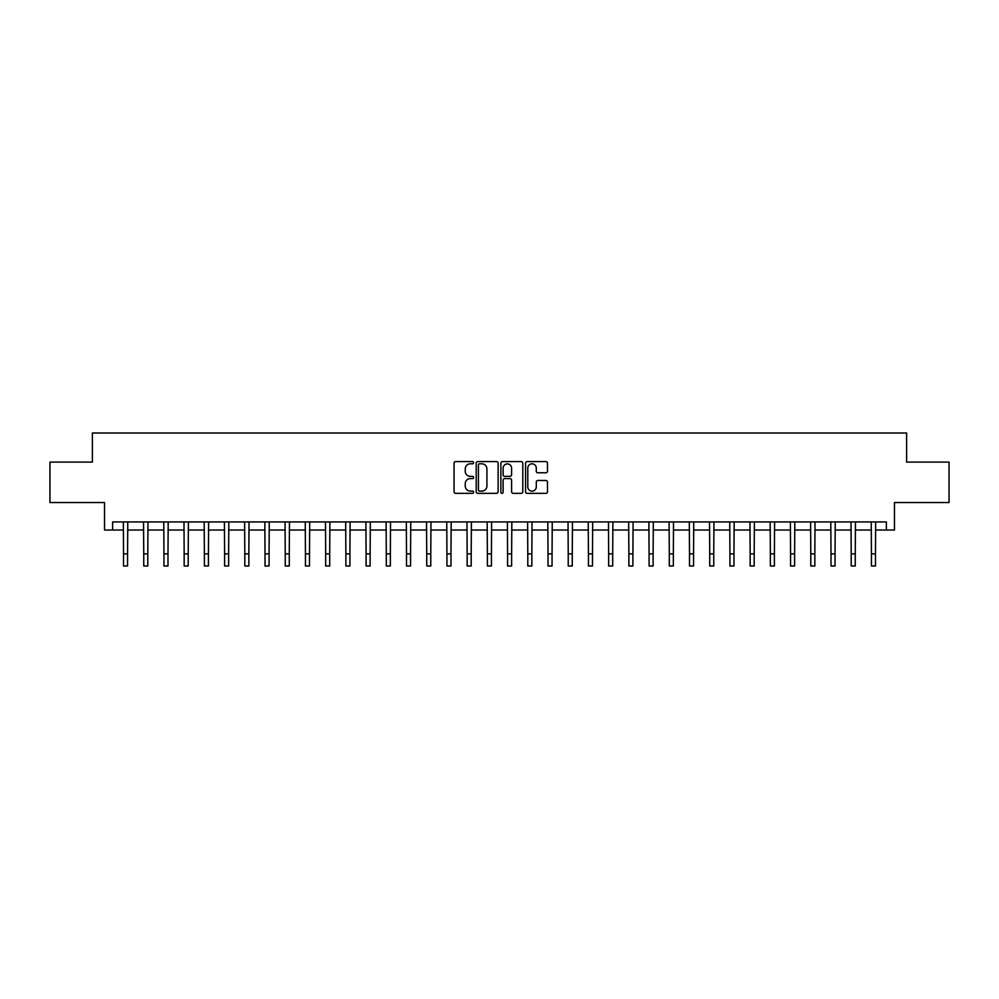 <?xml version="1.0" encoding="UTF-8"?>
<svg xmlns="http://www.w3.org/2000/svg" width="999" height="999" viewBox="0 0 999 999"><rect width="100%" height="100%" fill="white"/><g stroke="black" fill="none" stroke-linecap="round" stroke-linejoin="round"><path stroke-width="1.5" d="M473.626 462.699A1.111 1.111 0 0 0 472.515 461.6L455.656 461.6A1.586 1.586 0 0 0 454.058 463.186L454.058 491.758A1.586 1.586 0 0 0 455.656 493.344L472.515 493.344A1.111 1.111 0 0 0 473.626 492.232A1.111 1.111 0 0 0 472.515 491.121L470.329 491.121A5.082 5.082 0 0 1 465.259 486.038L465.259 483.653A5.082 5.082 0 0 1 470.329 478.583L472.515 478.583A1.111 1.111 0 0 0 473.626 477.472A1.111 1.111 0 0 0 472.515 476.361L470.329 476.361A5.082 5.082 0 0 1 465.259 471.278L465.259 468.893A5.082 5.082 0 0 1 470.329 463.811L472.515 463.811A1.111 1.111 0 0 0 473.626 462.699M545.891 472.789A1.586 1.586 0 0 0 547.477 471.203L547.477 463.186A1.586 1.586 0 0 0 545.891 461.6L527.16 461.6A1.586 1.586 0 0 0 525.574 463.186L525.574 491.758A1.586 1.586 0 0 0 527.16 493.344L545.891 493.344A1.586 1.586 0 0 0 547.477 491.758L547.477 482.067A1.586 1.586 0 0 0 545.891 480.482L537.874 480.482A1.586 1.586 0 0 0 536.288 482.067L536.288 486.875A4.246 4.246 0 0 1 532.042 491.121A4.246 4.246 0 0 1 527.797 486.875L527.797 468.056A4.246 4.246 0 0 1 532.042 463.811A4.246 4.246 0 0 1 536.288 468.056L536.288 471.203A1.586 1.586 0 0 0 537.874 472.789L545.891 472.789M112.612 530.019L112.612 521.94L886.388 521.94L886.388 530.019L894.467 530.019L894.467 502.534L949.05 502.534L949.05 462.1L906.605 462.1L906.605 432.992L92.395 432.992L92.395 462.1L49.95 462.1L49.95 502.534L104.533 502.534L104.533 530.019L123.526 530.019M498.114 463.186A1.586 1.586 0 0 0 496.528 461.6L477.797 461.6A1.586 1.586 0 0 0 476.211 463.186L476.211 491.758A1.586 1.586 0 0 0 477.797 493.344L496.528 493.344A1.586 1.586 0 0 0 498.114 491.758L498.114 463.186M502.472 461.6L521.203 461.6A1.586 1.586 0 0 1 522.789 463.186L522.789 491.758A1.586 1.586 0 0 1 521.203 493.344L513.186 493.344A1.586 1.586 0 0 1 511.6 491.758L511.6 480.169A1.586 1.586 0 0 0 510.014 478.583L504.695 478.583A1.586 1.586 0 0 0 503.109 480.169L503.109 492.232A1.111 1.111 0 0 1 501.998 493.344A1.111 1.111 0 0 1 500.886 492.232L500.886 463.186A1.586 1.586 0 0 1 502.472 461.6M127.572 530.019L143.744 530.019M147.79 530.019L163.948 530.019M167.994 530.019L184.166 530.019M188.212 530.019L204.383 530.019M208.429 530.019L224.6 530.019M228.634 530.019L244.805 530.019M248.851 530.019L265.022 530.019M269.068 530.019L285.239 530.019M289.273 530.019L305.444 530.019M309.49 530.019L325.662 530.019M329.707 530.019L345.879 530.019M349.925 530.019L366.096 530.019M370.13 530.019L386.301 530.019M390.347 530.019L406.518 530.019M410.564 530.019L426.735 530.019M430.769 530.019L446.94 530.019M450.986 530.019L467.157 530.019M471.203 530.019L487.375 530.019M491.421 530.019L507.579 530.019M511.625 530.019L527.797 530.019M531.843 530.019L548.014 530.019M552.06 530.019L568.231 530.019M572.265 530.019L588.436 530.019M592.482 530.019L608.653 530.019M612.699 530.019L628.87 530.019M632.904 530.019L649.075 530.019M653.121 530.019L669.293 530.019M673.338 530.019L689.51 530.019M693.556 530.019L709.727 530.019M713.761 530.019L729.932 530.019M733.978 530.019L750.149 530.019M754.195 530.019L770.366 530.019M774.4 530.019L790.571 530.019M794.617 530.019L810.788 530.019M814.834 530.019L831.006 530.019M835.052 530.019L851.21 530.019M855.256 530.019L871.428 530.019M875.474 530.019L886.388 530.019M479.545 463.811A1.111 1.111 0 0 0 478.434 464.922L478.434 490.01A1.111 1.111 0 0 0 479.545 491.121L481.843 491.121A5.082 5.082 0 0 0 486.925 486.038L486.925 468.893A5.082 5.082 0 0 0 481.843 463.811L479.545 463.811M511.6 468.144A4.246 4.246 0 0 0 507.355 463.898A4.246 4.246 0 0 0 503.109 468.144L503.109 474.775A1.586 1.586 0 0 0 504.695 476.361L510.014 476.361A1.586 1.586 0 0 0 511.6 474.775L511.6 468.144M123.339 521.94L123.526 553.871L127.572 553.871L127.76 521.94M123.526 553.871L123.526 566.008L127.572 566.008L127.572 553.871M143.544 521.94L143.744 553.871L147.79 553.871L147.977 521.94M143.744 553.871L143.744 566.008L147.79 566.008L147.79 553.871M163.761 521.94L163.948 553.871L167.994 553.871L168.194 521.94M163.948 553.871L163.948 566.008L167.994 566.008L167.994 553.871M183.978 521.94L184.166 553.871L188.212 553.871L188.399 521.94M184.166 553.871L184.166 566.008L188.212 566.008L188.212 553.871M204.196 521.94L204.383 553.871L208.429 553.871L208.616 521.94M204.383 553.871L204.383 566.008L208.429 566.008L208.429 553.871M224.4 521.94L224.6 553.871L228.634 553.871L228.833 521.94M224.6 553.871L224.6 566.008L228.634 566.008L228.634 553.871M244.618 521.94L244.805 553.871L248.851 553.871L249.038 521.94M244.805 553.871L244.805 566.008L248.851 566.008L248.851 553.871M264.835 521.94L265.022 553.871L269.068 553.871L269.255 521.94M265.022 553.871L265.022 566.008L269.068 566.008L269.068 553.871M285.04 521.94L285.239 553.871L289.273 553.871L289.473 521.94M285.239 553.871L285.239 566.008L289.273 566.008L289.273 553.871M305.257 521.94L305.444 553.871L309.49 553.871L309.69 521.94M305.444 553.871L305.444 566.008L309.49 566.008L309.49 553.871M325.474 521.94L325.662 553.871L329.707 553.871L329.895 521.94M325.662 553.871L325.662 566.008L329.707 566.008L329.707 553.871M345.679 521.94L345.879 553.871L349.925 553.871L350.112 521.94M345.879 553.871L345.879 566.008L349.925 566.008L349.925 553.871M365.896 521.94L366.096 553.871L370.13 553.871L370.329 521.94M366.096 553.871L366.096 566.008L370.13 566.008L370.13 553.871M386.113 521.94L386.301 553.871L390.347 553.871L390.534 521.94M386.301 553.871L386.301 566.008L390.347 566.008L390.347 553.871M406.331 521.94L406.518 553.871L410.564 553.871L410.751 521.94M406.518 553.871L406.518 566.008L410.564 566.008L410.564 553.871M426.536 521.94L426.735 553.871L430.769 553.871L430.969 521.94M426.735 553.871L426.735 566.008L430.769 566.008L430.769 553.871M446.753 521.94L446.94 553.871L450.986 553.871L451.173 521.94M446.94 553.871L446.94 566.008L450.986 566.008L450.986 553.871M466.97 521.94L467.157 553.871L471.203 553.871L471.391 521.94M467.157 553.871L467.157 566.008L471.203 566.008L471.203 553.871M487.175 521.94L487.375 553.871L491.421 553.871L491.608 521.94M487.375 553.871L487.375 566.008L491.421 566.008L491.421 553.871M507.392 521.94L507.579 553.871L511.625 553.871L511.825 521.94M507.579 553.871L507.579 566.008L511.625 566.008L511.625 553.871M527.609 521.94L527.797 553.871L531.843 553.871L532.03 521.94M527.797 553.871L527.797 566.008L531.843 566.008L531.843 553.871M547.827 521.94L548.014 553.871L552.06 553.871L552.247 521.94M548.014 553.871L548.014 566.008L552.06 566.008L552.06 553.871M568.031 521.94L568.231 553.871L572.265 553.871L572.464 521.94M568.231 553.871L568.231 566.008L572.265 566.008L572.265 553.871M588.249 521.94L588.436 553.871L592.482 553.871L592.669 521.94M588.436 553.871L588.436 566.008L592.482 566.008L592.482 553.871M608.466 521.94L608.653 553.871L612.699 553.871L612.887 521.94M608.653 553.871L608.653 566.008L612.699 566.008L612.699 553.871M628.671 521.94L628.87 553.871L632.904 553.871L633.104 521.94M628.87 553.871L628.87 566.008L632.904 566.008L632.904 553.871M648.888 521.94L649.075 553.871L653.121 553.871L653.321 521.94M649.075 553.871L649.075 566.008L653.121 566.008L653.121 553.871M669.105 521.94L669.293 553.871L673.338 553.871L673.526 521.94M669.293 553.871L669.293 566.008L673.338 566.008L673.338 553.871M689.31 521.94L689.51 553.871L693.556 553.871L693.743 521.94M689.51 553.871L689.51 566.008L693.556 566.008L693.556 553.871M709.527 521.94L709.727 553.871L713.761 553.871L713.96 521.94M709.727 553.871L709.727 566.008L713.761 566.008L713.761 553.871M729.745 521.94L729.932 553.871L733.978 553.871L734.165 521.94M729.932 553.871L729.932 566.008L733.978 566.008L733.978 553.871M749.962 521.94L750.149 553.871L754.195 553.871L754.382 521.94M750.149 553.871L750.149 566.008L754.195 566.008L754.195 553.871M770.167 521.94L770.366 553.871L774.4 553.871L774.6 521.94M770.366 553.871L770.366 566.008L774.4 566.008L774.4 553.871M790.384 521.94L790.571 553.871L794.617 553.871L794.804 521.94M790.571 553.871L790.571 566.008L794.617 566.008L794.617 553.871M810.601 521.94L810.788 553.871L814.834 553.871L815.022 521.94M810.788 553.871L810.788 566.008L814.834 566.008L814.834 553.871M830.806 521.94L831.006 553.871L835.052 553.871L835.239 521.94M831.006 553.871L831.006 566.008L835.052 566.008L835.052 553.871M851.023 521.94L851.21 553.871L855.256 553.871L855.456 521.94M851.21 553.871L851.21 566.008L855.256 566.008L855.256 553.871M871.24 521.94L871.428 553.871L875.474 553.871L875.661 521.94M871.428 553.871L871.428 566.008L875.474 566.008L875.474 553.871"/></g></svg>
